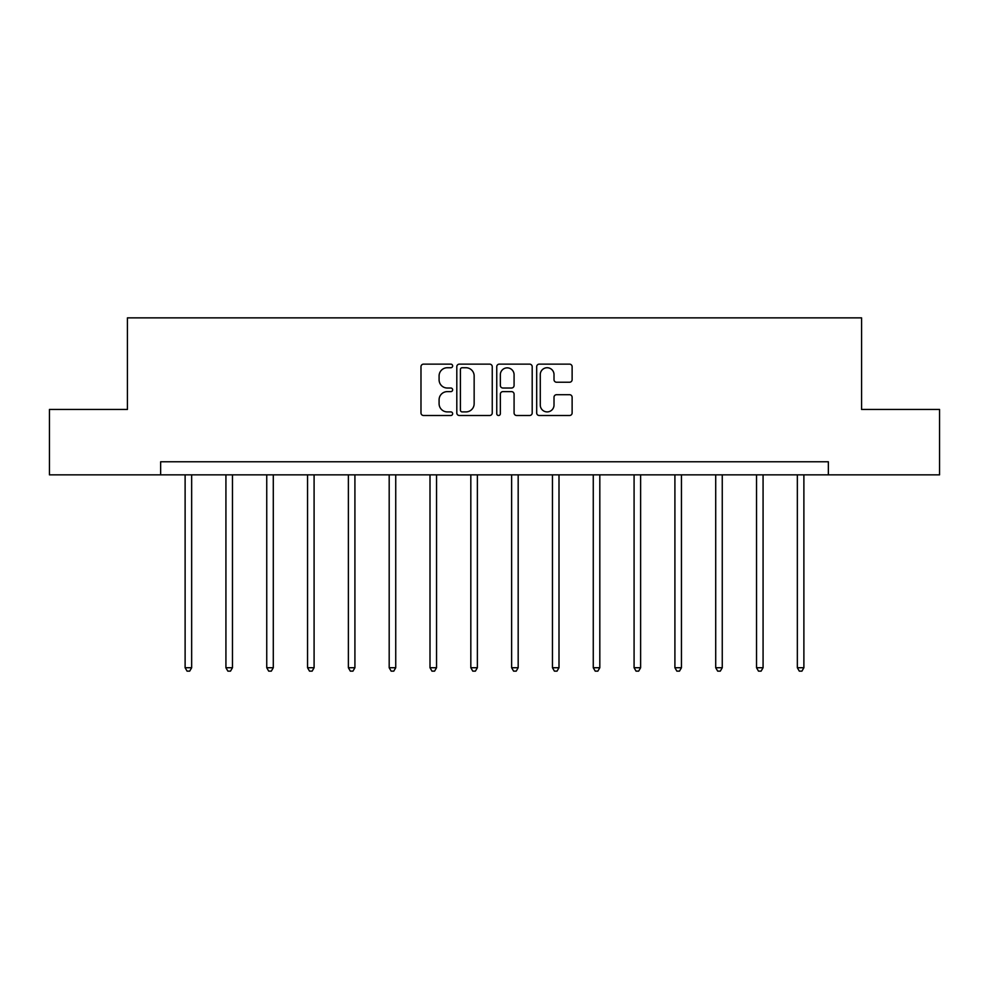 <?xml version="1.0" encoding="UTF-8"?>
<svg xmlns="http://www.w3.org/2000/svg" width="989" height="989" viewBox="0 0 989 989"><rect width="100%" height="100%" fill="white"/><g stroke="black" fill="none" stroke-linecap="round" stroke-linejoin="round"><path stroke-width="1.48" d="M452.641 365.93A1.793 1.793 0 0 0 450.836 364.137L423.552 364.137A2.571 2.571 0 0 0 420.98 366.709L420.98 412.932A2.571 2.571 0 0 0 423.552 415.504L450.836 415.504A1.793 1.793 0 0 0 452.641 413.699A1.793 1.793 0 0 0 450.836 411.906L447.312 411.906A8.221 8.221 0 0 1 439.091 403.685L439.091 399.828A8.221 8.221 0 0 1 447.312 391.619L450.836 391.619A1.793 1.793 0 0 0 452.641 389.814A1.793 1.793 0 0 0 450.836 388.022L447.312 388.022A8.221 8.221 0 0 1 439.091 379.801L439.091 375.944A8.221 8.221 0 0 1 447.312 367.735L450.836 367.735A1.793 1.793 0 0 0 452.641 365.93M569.553 382.236A2.571 2.571 0 0 0 572.124 379.677L572.124 366.709A2.571 2.571 0 0 0 569.553 364.137L539.252 364.137A2.571 2.571 0 0 0 536.681 366.709L536.681 412.932A2.571 2.571 0 0 0 539.252 415.504L569.553 415.504A2.571 2.571 0 0 0 572.124 412.932L572.124 397.269A2.571 2.571 0 0 0 569.553 394.698L556.584 394.698A2.571 2.571 0 0 0 554.013 397.269L554.013 405.033A6.874 6.874 0 0 1 547.152 411.906A6.874 6.874 0 0 1 540.278 405.033L540.278 374.596A6.874 6.874 0 0 1 547.152 367.735A6.874 6.874 0 0 1 554.013 374.596L554.013 379.677A2.571 2.571 0 0 0 556.584 382.236L569.553 382.236M160.651 474.856L49.45 474.856L49.45 409.446L127.42 409.446L127.42 317.865L861.58 317.865L861.58 409.446L939.55 409.446L939.55 474.856L828.349 474.856L828.349 461.764L160.651 461.764L160.651 474.856L828.349 474.856M492.25 366.709A2.571 2.571 0 0 0 489.679 364.137L459.378 364.137A2.571 2.571 0 0 0 456.807 366.709L456.807 412.932A2.571 2.571 0 0 0 459.378 415.504L489.679 415.504A2.571 2.571 0 0 0 492.25 412.932L492.25 366.709M499.321 364.137L529.622 364.137A2.571 2.571 0 0 1 532.193 366.709L532.193 412.932A2.571 2.571 0 0 1 529.622 415.504L516.654 415.504A2.571 2.571 0 0 1 514.082 412.932L514.082 394.178A2.571 2.571 0 0 0 511.511 391.619L502.907 391.619A2.571 2.571 0 0 0 500.347 394.178L500.347 413.699A1.793 1.793 0 0 1 498.543 415.504A1.793 1.793 0 0 1 496.75 413.699L496.75 366.709A2.571 2.571 0 0 1 499.321 364.137M462.209 367.735A1.793 1.793 0 0 0 460.404 369.527L460.404 410.101A1.793 1.793 0 0 0 462.209 411.906L465.93 411.906A8.221 8.221 0 0 0 474.151 403.685L474.151 375.944A8.221 8.221 0 0 0 465.93 367.735L462.209 367.735M514.082 374.732A6.874 6.874 0 0 0 507.209 367.859A6.874 6.874 0 0 0 500.347 374.732L500.347 385.45A2.571 2.571 0 0 0 502.907 388.022L511.511 388.022A2.571 2.571 0 0 0 514.082 385.45L514.082 374.732M185.116 474.856L185.116 667.736L191.656 667.736L191.656 474.856M191.656 667.736L189.69 671.135L187.069 671.135L185.116 667.736M225.925 474.856L225.925 667.736L232.464 667.736L232.464 474.856M232.464 667.736L230.511 671.135L227.89 671.135L225.925 667.736M266.746 474.856L266.746 667.736L273.285 667.736L273.285 474.856M273.285 667.736L271.32 671.135L268.699 671.135L266.746 667.736M307.554 474.856L307.554 667.736L314.094 667.736L314.094 474.856M314.094 667.736L312.141 671.135L309.52 671.135L307.554 667.736M348.375 474.856L348.375 667.736L354.915 667.736L354.915 474.856M354.915 667.736L352.949 671.135L350.341 671.135L348.375 667.736M389.184 474.856L389.184 667.736L395.736 667.736L395.736 474.856M395.736 667.736L393.77 671.135L391.149 671.135L389.184 667.736M430.005 474.856L430.005 667.736L436.545 667.736L436.545 474.856M436.545 667.736L434.579 671.135L431.97 671.135L430.005 667.736M470.826 474.856L470.826 667.736L477.366 667.736L477.366 474.856M477.366 667.736L475.4 671.135L472.779 671.135L470.826 667.736M511.634 474.856L511.634 667.736L518.174 667.736L518.174 474.856M518.174 667.736L516.221 671.135L513.6 671.135L511.634 667.736M552.455 474.856L552.455 667.736L558.995 667.736L558.995 474.856M558.995 667.736L557.03 671.135L554.421 671.135L552.455 667.736M593.264 474.856L593.264 667.736L599.816 667.736L599.816 474.856M599.816 667.736L597.851 671.135L595.23 671.135L593.264 667.736M634.085 474.856L634.085 667.736L640.625 667.736L640.625 474.856M640.625 667.736L638.659 671.135L636.051 671.135L634.085 667.736M674.906 474.856L674.906 667.736L681.446 667.736L681.446 474.856M681.446 667.736L679.48 671.135L676.859 671.135L674.906 667.736M715.715 474.856L715.715 667.736L722.254 667.736L722.254 474.856M722.254 667.736L720.301 671.135L717.68 671.135L715.715 667.736M756.536 474.856L756.536 667.736L763.075 667.736L763.075 474.856M763.075 667.736L761.11 671.135L758.489 671.135L756.536 667.736M797.344 474.856L797.344 667.736L803.884 667.736L803.884 474.856M803.884 667.736L801.931 671.135L799.31 671.135L797.344 667.736"/></g></svg>

